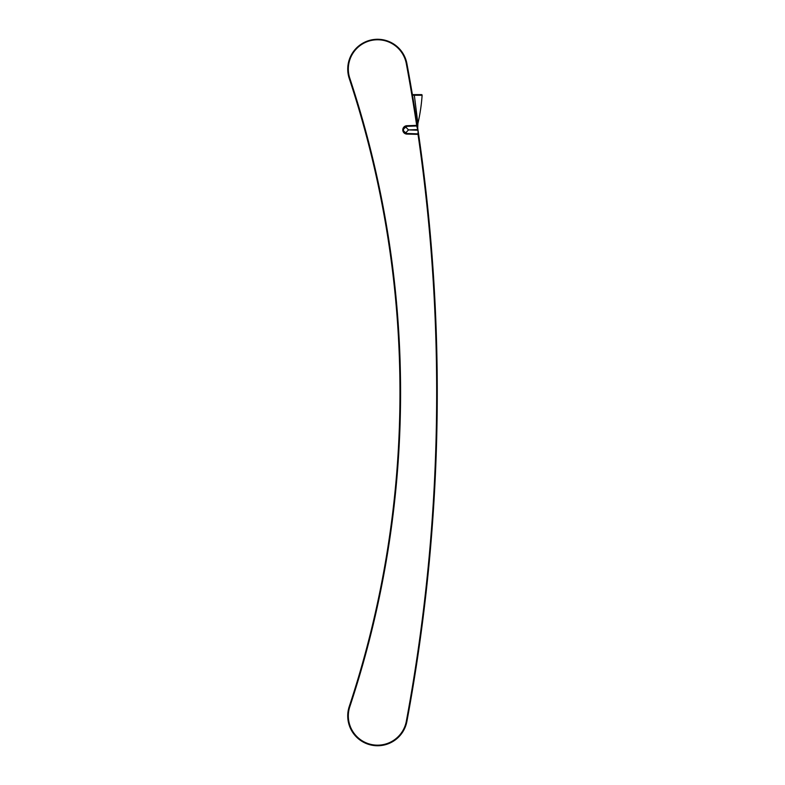 <?xml version="1.0" encoding="UTF-8"?>
<svg xmlns="http://www.w3.org/2000/svg" width="785" height="785" viewBox="0 0 785 785"><rect width="100%" height="100%" fill="white"/><g stroke="black" fill="none" stroke-linecap="round" stroke-linejoin="round"><path stroke-width="1.18" d="M406.885 126.326L416.717 125.983L417.748 129.584L417.286 125.296A1796.384 1796.384 0 0 0 406.905 63.624A29.84 29.84 0 0 0 347.735 69.09A29.84 29.84 0 0 0 349.247 78.49A997.264 997.264 0 0 1 349.247 706.51A29.84 29.84 0 0 0 372.816 745.367A29.84 29.84 0 0 0 406.905 721.376L406.326 721.268A1795.795 1795.795 0 0 0 418.042 134.47L418.062 133.872A0.599 0.599 0 0 1 418.631 134.382A0.599 0.599 0 0 0 418.062 133.872L418.003 130.143L418.631 134.382A0.599 0.599 0 0 0 418.062 133.872L406.836 133.479C405.58 133.234 406.159 132.037 408.602 129.908L417.836 130.231L417.748 129.584L408.602 129.908C406.159 127.769 405.58 126.571 406.836 126.326L403.49 129.025L403.578 131.085L406.836 133.479L418.062 133.872L406.836 133.479A3.582 3.582 0 0 1 403.382 129.908A3.582 3.582 0 0 1 406.836 126.326L416.717 125.983A0.599 0.599 -148.9 0 0 417.286 125.345M420.24 145.765L420.073 144.558M418.003 130.143L418.189 131.35M417.767 128.514L418.631 134.382L406.816 134.078A4.18 4.18 0 0 1 402.784 129.908A4.18 4.18 0 0 1 406.816 125.728L406.836 126.326L416.717 125.983L417.286 125.296L417.914 129.525M410.427 701.898L410.604 700.858L410.427 701.898M418.533 133.725L418.179 131.281M418.317 132.223L418.238 131.694M412.311 94.082L412.4 94.622L416.658 94.622M414.735 108.86L415.412 113.118M416.011 116.936L413.499 101.216M416.825 122.283L416.698 121.449M412.498 95.221L412.311 94.072M417.218 660.126L416.403 665.513M422.487 162.534L422.291 160.974M423.154 167.725L423.243 168.49M421.741 156.853L421.231 157.314L421.722 156.647L421.231 157.314L421.722 156.647L421.996 158.776L421.8 157.236M430.563 547.626L430.553 547.636C439.502 444.212 439.502 340.788 430.553 237.364L430.553 237.364M429.14 221.792L429.532 225.943M429.895 229.907L429.817 228.994M428.826 218.534L428.757 217.837L428.267 218.485L428.757 217.837M428.836 218.623L428.963 219.957M426.834 199.164L426.746 198.34M426.196 193.365L425.961 191.226M426.186 193.228L425.961 191.216M417.394 126.022L417.07 123.893M417.178 124.599L417.394 125.993M419.602 141.182L419.789 142.527M428.953 219.849L429.022 220.575M426.618 197.182L426.854 199.311M428.934 219.623L426.765 198.546M428.276 212.951L428.934 219.643M421.908 158.05L421.996 158.796L421.908 158.05M422.516 162.76L422.772 164.732M426.196 591.674L425.961 593.774M412.704 688.553L413.018 686.669M412.046 692.439L412.39 690.417M413.685 682.607L414.038 680.477M413.911 681.223L413.695 682.558M422.516 622.24L422.762 620.336M423.066 617.972L423.272 616.343L423.066 617.972M421.79 627.833L421.996 626.224M422.222 624.536L422.772 620.258M423.017 618.354L423.262 616.353M417.963 129.849L417.649 127.719M417.787 128.661L417.963 129.819M419.239 138.611L419.053 137.316M419.357 139.426L418.631 134.382A1796.384 1796.384 0 0 1 406.905 721.376A1796.384 1796.384 0 0 0 418.631 134.382L419.897 143.292M425.951 191.167L426.186 193.277M429.866 555.378L429.778 556.349M429.346 561.059L429.14 563.208M429.758 556.555L429.827 555.849M428.306 571.735L428.944 565.249M428.6 568.801L428.522 569.576M427.109 583.255L426.873 585.453M429.876 555.338L429.699 557.252L429.876 555.338M428.855 566.142L428.963 565.004M428.836 566.378L428.963 565.043L428.836 566.378M426.618 587.857L426.736 586.738M426.196 591.654L426.422 589.643L425.696 591.664M425.568 597.238L425.666 596.315M422.997 618.462L422.507 622.309M418.12 654.111L418.209 653.503M418.268 653.071L417.659 657.222M417.659 657.192L417.551 657.928M419.062 647.615L419.347 645.633M419.602 643.828L419.897 641.708M419.798 642.424L419.612 643.769M418.493 651.57L418.297 652.914M419.053 647.703L419.288 646.045M419.71 643.023L419.789 642.473M412.056 692.439L411.556 691.84L412.037 692.527L411.556 691.84L412.037 692.527L411.556 691.84L412.037 692.527L412.164 691.762M413.391 684.412L413.244 685.315M413.881 681.409L413.715 682.44L413.881 681.409M418.572 650.991L418.317 652.737M412.184 691.654L412.4 690.388M413.057 686.443L413.234 685.384M347.735 716.509L347.735 715.91L347.735 716.509M377.575 745.75L376.977 745.74L377.575 745.75M376.977 39.26L377.575 39.25L376.977 39.26M347.735 69.09L347.735 68.491L347.735 69.09A29.84 29.84 0 0 0 348.236 74.555A29.84 29.84 0 0 1 347.735 69.09M421.516 94.622L413.803 94.622L421.516 94.622A0.599 0.599 -95.8 0 1 422.114 95.26L414.333 95.26A0.599 0.52 -90 0 0 413.803 94.622L411.889 94.622M422.114 95.26A179.333 179.333 -90.4 0 1 417.895 123.559L414.333 95.26L412.478 95.122M417.895 123.559L417.708 128.132M416.776 121.94L416.266 118.584M415.864 116.033L415.746 115.248L415.864 116.033M406.816 125.728L416.698 125.384A1795.795 1795.795 0 0 0 406.326 63.732A29.241 29.241 0 0 0 348.324 69.09A29.241 29.241 0 0 0 349.816 78.294A997.863 997.863 0 0 1 349.816 706.706A29.241 29.241 0 0 0 398.672 736.163A29.241 29.241 0 0 0 406.326 721.268M406.816 134.078L403.676 131.331M417.286 125.296A1796.384 1796.384 0 0 0 406.905 63.624L406.326 63.732M418.474 651.697L418.699 650.098M349.247 78.49L349.816 78.294M349.247 706.51L349.816 706.706M416.511 120.174L415.559 114.041M416.717 125.983A0.599 0.599 0 0 0 417.296 125.384M403.49 130.781L403.49 129.025M417.434 126.287L417.061 123.834L416.58 124.491L417.139 124.295M425.019 187.9L425.499 187.242L425.019 187.9M426.363 198.791L426.854 199.321L426.363 198.791M426.363 586.209L426.854 585.688M422.781 620.16L423.272 616.303M423.223 616.716L422.811 619.983M419.357 645.555L419.906 641.639M413.558 680.929L414.038 680.438L413.558 680.929M425.019 597.1L425.509 597.709M422.791 616.784L423.272 616.274L422.791 616.784M428.757 567.163L428.267 566.515L428.767 567.094M423.017 166.665L423.272 168.696M423.272 168.726L423.076 167.136M422.605 163.437L422.526 162.858"/></g></svg>
